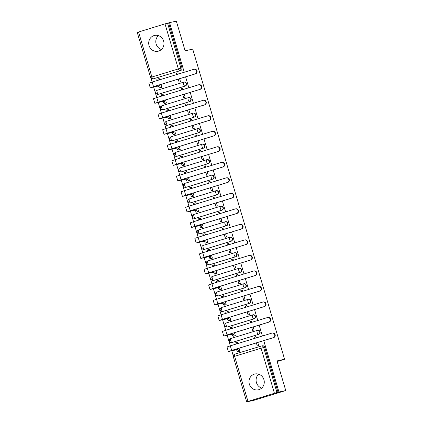 <?xml version="1.0" encoding="UTF-8"?>
<svg xmlns="http://www.w3.org/2000/svg" width="423" height="423" viewBox="0 0 423 423"><rect width="100%" height="100%" fill="white"/><g stroke="black" fill="none" stroke-linecap="round" stroke-linejoin="round"><path stroke-width="0.63" d="M158.821 94.155L185.274 86.049A2.078 1.956 -102.3 0 0 184.243 82.03L183.868 82.115A2.078 1.956 77.7 0 1 184.899 86.128L158.445 94.234A2.078 1.956 77.7 0 1 158.297 94.276L158.673 94.192A2.078 1.956 -102.3 0 0 158.821 94.155L158.445 94.234A2.078 0.698 73 0 1 157.176 92.394A2.078 0.698 73 0 1 157.25 90.263A2.078 2.078 0 0 0 155.849 92.769A2.078 2.078 0 0 0 158.297 94.276M163.421 109.668L189.869 101.562A2.078 1.956 -102.3 0 0 188.838 97.549L188.462 97.628A2.078 1.956 77.7 0 1 189.493 101.647L163.045 109.753A2.078 1.956 77.7 0 1 162.897 109.79L163.273 109.71A2.078 1.956 -102.3 0 0 163.421 109.668L163.045 109.753A2.078 0.698 73 0 1 161.771 107.913A2.078 0.698 73 0 1 161.845 105.776A2.078 2.078 0 0 0 160.444 108.288A2.078 2.078 0 0 0 162.897 109.79M168.016 125.187L194.464 117.081A2.078 1.956 -102.3 0 0 193.433 113.063L193.057 113.142A2.078 1.956 77.7 0 1 194.088 117.16L167.64 125.266A2.078 1.956 77.7 0 1 167.492 125.303L167.868 125.224A2.078 1.956 -102.3 0 0 168.016 125.187L167.64 125.266A2.078 0.698 73 0 1 166.366 123.426A2.078 0.698 73 0 1 166.44 121.295L192.872 113.195M172.61 140.7L199.064 132.595A2.078 1.956 -102.3 0 0 198.033 128.576L197.657 128.661A2.078 1.956 77.7 0 1 198.688 132.679L172.235 140.785A2.078 1.956 77.7 0 1 172.087 140.822L172.462 140.737A2.078 1.956 -102.3 0 0 172.61 140.7L172.235 140.785A2.078 0.698 73 0 1 170.966 138.94A2.078 0.698 73 0 1 171.04 136.809L197.472 128.708M177.205 156.219L203.659 148.113A2.078 1.956 -102.3 0 0 202.628 144.095L202.252 144.174A2.078 1.956 77.7 0 1 203.283 148.193L176.83 156.299A2.078 1.956 77.7 0 1 176.682 156.336L177.057 156.256A2.078 1.956 -102.3 0 0 177.205 156.219L176.83 156.299A2.078 0.698 73 0 1 175.561 154.458A2.078 0.698 73 0 1 175.635 152.328A2.078 2.078 0 0 0 174.234 154.834A2.078 2.078 0 0 0 176.682 156.336M181.8 171.733L208.253 163.627A2.078 1.956 -102.3 0 0 207.222 159.608L206.847 159.693A2.078 1.956 77.7 0 1 207.878 163.712L181.43 171.812A2.078 1.956 77.7 0 1 181.282 171.854L181.657 171.77A2.078 1.956 -102.3 0 0 181.8 171.733L181.43 171.812A2.078 0.698 73 0 1 180.156 169.972A2.078 0.698 73 0 1 180.23 167.841A2.078 2.078 0 0 0 178.829 170.353A2.078 2.078 0 0 0 181.282 171.854M186.4 187.246L212.848 179.146A2.078 1.956 -102.3 0 0 211.817 175.127L211.442 175.207A2.078 1.956 77.7 0 1 212.473 179.225L186.025 187.331A2.078 1.956 77.7 0 1 185.877 187.368L186.252 187.289A2.078 1.956 -102.3 0 0 186.4 187.246L186.025 187.331A2.078 0.698 73 0 1 184.751 185.491A2.078 0.698 73 0 1 184.825 183.355A2.078 2.078 0 0 0 183.429 185.866A2.078 2.078 0 0 0 185.877 187.368M190.995 202.765L217.443 194.659A2.078 1.956 -102.3 0 0 216.417 190.641L216.042 190.725A2.078 1.956 77.7 0 1 217.073 194.739L190.62 202.844A2.078 1.956 77.7 0 1 190.472 202.887L190.847 202.802A2.078 1.956 -102.3 0 0 190.995 202.765L190.62 202.844A2.078 0.698 73 0 1 189.345 201.004A2.078 0.698 73 0 1 189.425 198.873A2.078 2.078 0 0 0 188.024 201.38A2.078 2.078 0 0 0 190.472 202.887M222.043 210.173A2.078 1.956 -102.3 0 0 221.012 206.16L220.637 206.239A2.078 1.956 77.7 0 1 221.668 210.257L195.215 218.363A2.078 1.956 77.7 0 1 195.066 218.4L195.442 218.321A2.078 1.956 -102.3 0 0 195.59 218.279L195.215 218.363A2.078 0.698 73 0 1 193.946 216.523A2.078 0.698 73 0 1 194.02 214.387L220.452 206.292A2.078 0.698 73 0 0 220.394 208.417A2.078 0.698 -107 0 0 221.668 210.257L195.59 218.279M200.185 233.797L226.638 225.692A2.078 1.956 -102.3 0 0 225.607 221.673L225.232 221.758A2.078 1.956 77.7 0 1 226.263 225.771L199.809 233.877A2.078 1.956 77.7 0 1 199.661 233.919L200.037 233.834A2.078 1.956 -102.3 0 0 200.185 233.797L199.809 233.877A2.078 0.698 73 0 1 198.54 232.037A2.078 0.698 73 0 1 198.614 229.906L225.047 221.805M204.785 249.311L231.233 241.205A2.078 1.956 -102.3 0 0 230.202 237.192L229.826 237.271A2.078 1.956 77.7 0 1 230.858 241.29L204.409 249.396A2.078 1.956 77.7 0 1 204.261 249.433L204.637 249.353A2.078 1.956 -102.3 0 0 204.785 249.311L204.409 249.396A2.078 0.698 73 0 1 203.135 247.555A2.078 0.698 73 0 1 203.209 245.419A2.078 2.078 0 0 0 201.808 247.931A2.078 2.078 0 0 0 204.261 249.433M209.38 264.83L235.828 256.724A2.078 1.956 -102.3 0 0 234.797 252.705L234.427 252.79A2.078 1.956 77.7 0 1 235.452 256.803L209.004 264.909A2.078 1.956 77.7 0 1 208.856 264.951L209.232 264.867A2.078 1.956 -102.3 0 0 209.38 264.83L209.004 264.909A2.078 0.698 73 0 1 207.73 263.069A2.078 0.698 73 0 1 207.804 260.938A2.078 2.078 0 0 0 206.408 263.444A2.078 2.078 0 0 0 208.856 264.951M213.975 280.343L240.428 272.238A2.078 1.956 -102.3 0 0 239.397 268.224L239.021 268.304A2.078 1.956 77.7 0 1 240.053 272.322L213.599 280.428A2.078 1.956 77.7 0 1 213.451 280.465L213.827 280.386A2.078 1.956 -102.3 0 0 213.975 280.343L213.599 280.428A2.078 0.698 73 0 1 212.33 278.588A2.078 0.698 73 0 1 212.404 276.452A2.078 2.078 0 0 0 211.003 278.963A2.078 2.078 0 0 0 213.451 280.465M218.569 295.862L245.023 287.756A2.078 1.956 -102.3 0 0 243.992 283.738L243.616 283.817A2.078 1.956 77.7 0 1 244.647 287.836L218.194 295.941A2.078 1.956 77.7 0 1 218.046 295.978L218.421 295.899A2.078 1.956 -102.3 0 0 218.569 295.862L218.194 295.941A2.078 0.698 73 0 1 216.925 294.101A2.078 0.698 73 0 1 216.999 291.97A2.078 2.078 0 0 0 215.598 294.477A2.078 2.078 0 0 0 218.046 295.978M223.17 311.376L249.618 303.27A2.078 1.956 -102.3 0 0 248.587 299.251L248.211 299.336A2.078 1.956 77.7 0 1 249.242 303.354L222.794 311.46A2.078 1.956 77.7 0 1 222.646 311.497L223.021 311.413A2.078 1.956 -102.3 0 0 223.17 311.376L222.794 311.46A2.078 0.698 73 0 1 221.52 309.615A2.078 0.698 73 0 1 221.594 307.484A2.078 2.078 0 0 0 220.193 309.996A2.078 2.078 0 0 0 222.646 311.497M227.764 326.894L254.212 318.789A2.078 1.956 -102.3 0 0 253.181 314.77L252.806 314.849A2.078 1.956 77.7 0 1 253.837 318.868L227.389 326.974A2.078 1.956 77.7 0 1 227.241 327.011L227.616 326.931A2.078 1.956 -102.3 0 0 227.764 326.894L227.389 326.974A2.078 0.698 73 0 1 226.115 325.134A2.078 0.698 73 0 1 226.189 323.003A2.078 2.078 0 0 0 224.793 325.509A2.078 2.078 0 0 0 227.241 327.011M232.359 342.408L258.813 334.302A2.078 1.956 -102.3 0 0 257.781 330.284L257.406 330.368A2.078 1.956 77.7 0 1 258.437 334.387L231.984 342.487A2.078 1.956 77.7 0 1 231.836 342.53L232.211 342.445A2.078 1.956 -102.3 0 0 232.359 342.408L231.984 342.487A2.078 0.698 73 0 1 230.715 340.647A2.078 0.698 73 0 1 230.789 338.516L257.221 330.416M249.343 384.132A8.095 7.625 -102.3 0 0 258.353 389.81A8.095 7.625 -102.3 0 0 263.92 379.664A8.095 7.625 -102.3 0 0 254.91 373.99A8.095 7.625 -102.3 0 0 249.343 384.132M258.665 374.175A8.095 7.625 -102.3 0 0 256.438 382.588A8.095 7.625 -102.3 0 0 261.694 388.081M149.055 45.568A8.095 7.625 -102.3 0 0 158.065 51.241A8.095 7.625 -102.3 0 0 163.632 41.1A8.095 7.625 -102.3 0 0 154.622 35.426A8.095 7.625 -102.3 0 0 149.055 45.568M158.376 35.611A8.095 7.625 -102.3 0 0 156.15 44.024A8.095 7.625 -102.3 0 0 161.406 49.517M151.069 78.303L152.185 82.078L193.723 69.346A2.385 2.247 -102.3 0 1 193.893 69.303L194.337 69.208A2.385 2.247 77.7 0 1 195.521 73.824L153.977 86.556L151.524 87.387L159.746 85.774A2.078 0.698 73 0 0 161.015 87.614L161.829 87.434M153.66 87.048L156.785 97.591M158.255 102.562L161.38 113.11L202.913 100.378A2.385 2.247 -102.3 0 1 203.088 100.336L203.532 100.24A2.385 2.247 77.7 0 1 204.716 104.856L163.167 117.589L160.941 118.387L168.936 116.806A2.078 0.698 73 0 0 170.21 118.646L171.019 118.466M162.85 118.075L165.975 128.624L207.513 115.897A2.385 2.247 -102.3 0 1 207.682 115.849L208.127 115.754A2.385 2.247 77.7 0 1 209.311 120.375L167.767 133.108L165.314 133.932L173.53 132.32A2.078 0.698 73 0 0 174.805 134.16L175.619 133.985M167.445 133.594L170.569 144.137L212.108 131.41A2.385 2.247 -102.3 0 1 212.277 131.368L212.721 131.273A2.385 2.247 77.7 0 1 213.906 135.889L172.362 148.621L170.136 149.419L178.131 147.839A2.078 0.698 73 0 0 179.4 149.679L180.214 149.499M172.045 149.108L175.164 159.656M176.64 164.626L179.764 175.17M181.234 180.14L184.359 190.688L225.898 177.961A2.385 2.247 -102.3 0 1 226.067 177.914L226.511 177.819A2.385 2.247 77.7 0 1 227.696 182.44L186.146 195.167L183.698 195.997L191.915 194.384A2.078 0.698 73 0 0 193.189 196.224L193.998 196.05M185.829 195.659L188.954 206.202L230.493 193.475A2.385 2.247 -102.3 0 1 230.662 193.433L231.106 193.332A2.385 2.247 77.7 0 1 232.29 197.953L190.747 210.686L188.293 211.511L196.515 209.898A2.078 0.698 73 0 0 197.784 211.743L198.599 211.563M190.429 211.172L193.549 221.721L235.088 208.994A2.385 2.247 -102.3 0 1 235.257 208.946L235.701 208.851A2.385 2.247 77.7 0 1 236.885 213.472L195.341 226.199L192.888 227.029L201.11 225.417A2.078 0.698 73 0 0 202.379 227.257L203.193 227.082M195.024 226.691L198.149 237.234M199.619 242.205L202.744 252.753M204.214 257.723L207.339 268.267M208.809 273.237L211.934 283.785L253.472 271.053A2.385 2.247 -102.3 0 1 253.641 271.011L254.086 270.916A2.385 2.247 77.7 0 1 255.27 275.532L213.726 288.264L211.273 289.094L219.495 287.481A2.078 0.698 73 0 0 220.764 289.321L221.578 289.142M213.409 288.756L216.534 299.299L258.067 286.572A2.385 2.247 -102.3 0 1 258.236 286.524L258.68 286.429A2.385 2.247 77.7 0 1 259.865 291.05L218.321 303.783L215.867 304.608L224.09 302.995A2.078 0.698 73 0 0 225.359 304.835L226.173 304.66M218.004 304.269L221.129 314.818L262.662 302.085A2.385 2.247 -102.3 0 1 262.836 302.043L263.275 301.948A2.385 2.247 77.7 0 1 264.465 306.564L222.916 319.296L220.69 320.095L228.684 318.514A2.078 0.698 73 0 0 229.959 320.354L230.768 320.174M222.598 319.783L225.723 330.331L267.262 317.604A2.385 2.247 -102.3 0 1 267.431 317.557L267.875 317.462A2.385 2.247 77.7 0 1 269.06 322.083L227.511 334.815L225.062 335.64L233.279 334.027A2.078 0.698 73 0 0 234.554 335.867L235.362 335.693M227.193 335.302L230.318 345.845L271.857 333.118A2.385 2.247 -102.3 0 1 272.026 333.075L272.47 332.98A2.385 2.247 77.7 0 1 273.655 337.596L232.111 350.329L229.657 351.153L237.879 349.541A2.078 0.698 73 0 0 239.148 351.386L239.963 351.206M231.793 350.815L233.269 355.796M246.884 401.771L274.421 393.263L261.076 348.208L234.628 356.314L247.973 401.369M184.248 72.254L169.544 22.625L176.338 21.15L185.115 50.792L192.724 49.131L284.584 359.254L276.975 360.909L285.758 390.551L253.7 400.375L246.91 401.85M138.554 31.968L151.899 77.028L150.588 77.467L137.242 32.412L165.002 23.868L168.613 22.916L181.959 67.971A2.078 1.956 77.7 0 1 180.679 70.53L153.168 78.868A2.078 1.956 77.7 0 1 153.02 78.905L154.078 78.678A2.078 1.956 -102.3 0 0 154.226 78.636M285.758 390.551L278.969 392.026L263.746 340.637M262.376 336.021L259.146 325.118M257.781 320.507L254.551 309.604M253.187 304.994L249.956 294.085M248.592 289.475L245.361 278.572M243.992 273.961L240.766 263.053M239.397 258.442L236.166 247.54M234.802 242.929L231.571 232.021M230.207 227.41L226.977 216.507M225.612 211.897L222.382 200.988M221.012 196.378L217.782 185.475M216.417 180.864L213.187 169.961M211.823 165.345L208.592 154.443M207.228 149.832L203.997 138.929M202.628 134.318L199.402 123.41M198.033 118.8L194.802 107.897M193.438 103.286L190.207 92.378M188.843 87.767L185.612 76.864M168.613 22.916L169.544 22.625M278.033 392.311L264.687 347.257L261.076 348.208A2.078 0.698 -107 0 1 261.15 346.077A2.078 0.698 -107 0 1 261.171 346.072A2.078 1.956 77.7 0 1 263.629 347.489L276.975 392.544L278.969 392.026M276.975 392.544L274.421 393.263M256.396 337.855L256.015 336.571L254.614 336.999L256.047 336.687M237.705 343.582L237.324 342.297L236.631 342.508M233.956 336.105L235.378 335.735L234.474 332.679M251.764 327.381L252.668 330.437L254.07 330.003L253.166 326.953M251.801 322.342L251.421 321.052L250.019 321.485L251.452 321.168M233.105 328.068L232.724 326.783L232.037 326.995M229.361 320.592L230.784 320.216L229.879 317.165M247.169 311.867L248.074 314.918L249.475 314.49L248.571 311.434M247.206 306.823L246.821 305.538L245.419 305.966L246.858 305.655M228.51 312.555L228.129 311.265L227.442 311.476M224.766 305.073L226.183 304.703L225.279 301.647M242.575 296.349L243.479 299.405L244.88 298.971L243.976 295.92M242.606 291.31L242.226 290.019L240.824 290.453L242.263 290.141M223.915 297.036L223.534 295.751L222.847 295.963M220.172 289.559L221.589 289.184L220.684 286.133M237.975 280.835L238.879 283.886L240.285 283.458L239.376 280.401M238.012 275.791L237.631 274.506L236.23 274.934L237.668 274.622M219.32 281.522L218.94 280.232L218.247 280.444M215.577 274.041L216.994 273.67L216.09 270.614M233.38 265.316L234.284 268.372L235.685 267.939L234.781 264.888M233.417 260.277L233.036 258.992L231.635 259.421L233.068 259.109M214.725 266.004L214.339 264.719L213.652 264.93M210.977 258.527L212.399 258.152L211.495 255.101M228.785 249.803L229.689 252.854L231.09 252.425L230.186 249.374M228.822 244.758L228.441 243.474L227.035 243.902L228.473 243.59M210.125 250.49L209.745 249.2L209.057 249.411M206.382 243.008L207.799 242.638L206.895 239.582M224.19 234.284L225.094 237.34L226.495 236.912L225.591 233.856M224.222 229.245L223.841 227.96L222.44 228.388L223.878 228.076M205.53 234.971L205.15 233.686L204.462 233.898M201.787 227.495L203.204 227.119L202.3 224.068M219.59 218.77L220.494 221.821L221.901 221.393L220.996 218.342M219.627 213.726L219.246 212.441L217.845 212.869L219.283 212.558M200.936 219.458L200.555 218.173L199.862 218.379M197.192 211.976L198.609 211.606L197.705 208.555M214.995 203.252L215.899 206.308L217.3 205.879L216.396 202.823M215.032 198.213L214.651 196.928L213.25 197.356L214.683 197.044M196.341 203.939L195.96 202.654L195.267 202.866M192.592 196.462L194.014 196.092L193.11 193.036M210.4 187.738L211.304 190.789L212.706 190.361L211.801 187.31M210.437 182.699L210.057 181.409L208.655 181.837L210.088 181.525M191.741 188.425L191.36 187.14L190.673 187.352M187.997 180.944L189.419 180.573L188.515 177.523M205.805 172.219L206.71 175.275L208.111 174.847L207.207 171.791M205.842 167.18L205.456 165.895L204.055 166.324L205.493 166.012M187.146 172.907L186.765 171.622L186.078 171.833M183.402 165.43L184.819 165.06L183.915 162.004M201.205 156.706L202.115 159.762L203.516 159.328L202.612 156.277M201.242 151.667L200.862 150.376L199.46 150.81L200.899 150.493M182.551 157.393L182.17 156.108L181.478 156.32M178.807 149.916L180.224 149.541L179.32 146.49M196.61 141.192L197.515 144.243L198.916 143.815L198.012 140.759M196.647 136.148L196.267 134.863L194.866 135.291L196.304 134.979M177.956 141.879L177.575 140.589L176.883 140.801M174.213 134.398L175.63 134.028L174.725 130.971M192.016 125.673L192.92 128.729L194.321 128.296L193.417 125.245M192.053 120.634L191.672 119.344L190.271 119.778L191.704 119.466M173.356 126.361L172.975 125.076L172.288 125.287M169.612 118.884L171.035 118.509L170.131 115.458M187.421 110.16L188.325 113.211L189.726 112.782L188.822 109.726M187.458 105.116L187.077 103.831L185.671 104.259L187.109 103.947M168.761 110.847L168.38 109.557L167.693 109.769M165.018 103.365L166.435 102.995L165.53 99.939M182.826 94.641L183.73 97.697L185.131 97.264L184.227 94.213M182.858 89.602L182.477 88.317L181.076 88.745L182.514 88.433M164.166 95.328L163.786 94.043L163.098 94.255M160.423 87.852L161.84 87.476L160.936 84.426M178.226 79.127L179.13 82.178L180.536 81.75L179.632 78.699M277.16 361.528L284.584 359.254M238.556 351.619L239.973 351.249L239.069 348.198M256.359 342.9L257.263 345.951L258.665 345.522L257.76 342.466M178.263 74.083L177.882 72.798L176.481 73.227L177.919 72.915M254.614 336.999L254.995 338.284M159.571 79.815L159.191 78.525L158.498 78.736M264.687 347.257A2.078 1.956 -102.3 0 0 262.376 345.803L261.319 346.03A2.078 2.078 0 0 0 261.15 346.077L234.702 354.183L261.134 346.083M250.019 321.485L250.4 322.77M245.419 305.966L245.8 307.251M240.824 290.453L241.205 291.738M236.23 274.934L236.61 276.224M231.635 259.421L232.016 260.705M227.035 243.902L227.421 245.192M222.44 228.388L222.821 229.673M217.845 212.869L218.226 214.16M213.25 197.356L213.631 198.641M208.655 181.837L209.036 183.127M204.055 166.324L204.436 167.608M199.46 150.81L199.841 152.095M194.866 135.291L195.246 136.576M190.271 119.778L190.651 121.063M185.671 104.259L186.051 105.549M181.076 88.745L181.456 90.03M176.481 73.227L176.862 74.517M237.832 349.393L228.669 351.497L231.667 350.424L273.21 337.691A2.385 2.247 -102.3 0 0 272.026 333.075M239.259 351.465L237.932 351.756A2.078 0.698 -107 0 1 236.663 349.916L236.616 349.768M237.34 342.355L236.526 342.53A2.078 0.698 73 0 0 236.51 342.535A2.078 0.698 73 0 0 236.283 344.021M235.066 344.391A2.078 0.698 -107 0 1 235.294 342.91A2.078 0.698 -107 0 1 235.31 342.905L236.489 342.545M228.362 351.539L227.008 346.966L230.313 345.85L231.667 350.424M233.237 333.879L224.074 335.978L227.072 334.91L268.616 322.178A2.385 2.247 -102.3 0 0 267.431 317.557M234.665 335.952L233.337 336.243A2.078 0.698 -107 0 1 232.068 334.397L232.021 334.249M232.745 326.842L231.931 327.016A2.078 0.698 73 0 0 231.91 327.021A2.078 0.698 73 0 0 231.682 328.507M230.472 328.877A2.078 0.698 -107 0 1 230.699 327.391A2.078 0.698 -107 0 1 230.715 327.386L231.894 327.027M223.767 336.021L222.413 331.447L225.713 330.331L227.072 334.91M228.642 318.36L219.479 320.465L222.472 319.391L264.021 306.664A2.385 2.247 -102.3 0 0 262.836 302.043M230.07 320.433L228.743 320.724A2.078 0.698 -107 0 1 227.468 318.884L227.426 318.736M228.145 311.323L227.336 311.502A2.078 0.698 73 0 0 227.315 311.502A2.078 0.698 73 0 0 227.088 312.988M225.871 313.358A2.078 0.698 -107 0 1 226.099 311.878A2.078 0.698 -107 0 1 226.12 311.873L226.099 311.878M219.172 320.507L217.819 315.933L221.118 314.818L222.472 319.391M224.047 302.847L214.879 304.946L217.877 303.878L259.426 291.146A2.385 2.247 -102.3 0 0 258.236 286.524M225.475 304.92L224.148 305.21A2.078 0.698 -107 0 1 222.873 303.37L222.831 303.217M223.55 295.809L222.741 295.984A2.078 0.698 73 0 0 222.72 295.989A2.078 0.698 73 0 0 222.493 297.475M221.277 297.845A2.078 0.698 -107 0 1 221.504 296.359A2.078 0.698 -107 0 1 221.525 296.359L222.699 295.994L221.504 296.359M214.577 304.988L213.218 300.415L216.523 299.304L217.877 303.878M219.447 287.328L210.284 289.432L213.282 288.359L254.826 275.632A2.385 2.247 -102.3 0 0 253.641 271.011M220.875 289.406L219.548 289.692A2.078 0.698 -107 0 1 218.279 287.852L218.236 287.703M218.955 280.29L218.141 280.47A2.078 0.698 73 0 0 218.125 280.475A2.078 0.698 73 0 0 217.898 281.956M216.682 282.331A2.078 0.698 -107 0 1 216.909 280.846A2.078 0.698 -107 0 1 216.925 280.84L218.104 280.481M209.982 289.475L208.624 284.901L211.928 283.785L213.282 288.359M250.231 260.113A2.385 2.247 -102.3 0 0 249.047 255.492A2.385 2.247 -102.3 0 0 248.877 255.54L207.328 268.272L208.687 272.846L250.675 260.018L209.131 272.75L206.678 273.575L214.895 271.963A2.078 0.698 73 0 0 216.169 273.803L216.983 273.628M249.047 255.492L249.491 255.397A2.385 2.247 77.7 0 1 250.675 260.018M214.852 271.815L205.689 273.919L208.687 272.846M216.28 273.887L214.953 274.178A2.078 0.698 -107 0 1 213.684 272.338L213.636 272.185M214.361 264.777L213.546 264.951A2.078 0.698 73 0 0 213.525 264.957A2.078 0.698 73 0 0 213.298 266.442M212.087 266.813A2.078 0.698 -107 0 1 212.314 265.332A2.078 0.698 -107 0 1 212.33 265.327L213.509 264.962M205.382 273.961L204.029 269.382L207.328 268.272M245.636 244.6A2.385 2.247 -102.3 0 0 244.452 239.978A2.385 2.247 -102.3 0 0 244.283 240.021L202.733 252.753L204.087 257.327L246.08 244.499L204.531 257.232L202.083 258.062L210.3 256.449A2.078 0.698 73 0 0 211.574 258.289L212.383 258.109M244.452 239.978L244.896 239.883A2.385 2.247 77.7 0 1 246.08 244.499M210.257 256.301L201.094 258.4L204.087 257.327M211.685 258.374L210.358 258.659A2.078 0.698 -107 0 1 209.084 256.819L209.041 256.671M209.76 249.258L208.951 249.438A2.078 0.698 73 0 0 208.93 249.443A2.078 0.698 73 0 0 208.703 250.924M207.487 251.299A2.078 0.698 -107 0 1 207.714 249.813A2.078 0.698 -107 0 1 207.735 249.808L208.914 249.448M200.788 258.442L199.434 253.869L202.733 252.753M241.041 229.081A2.385 2.247 -102.3 0 0 239.852 224.465A2.385 2.247 -102.3 0 0 239.682 224.507L198.138 237.24L199.492 241.813L241.48 228.986L199.936 241.718L197.483 242.543L205.705 240.93A2.078 0.698 73 0 0 206.979 242.77L207.788 242.596M239.852 224.465L240.296 224.364A2.385 2.247 77.7 0 1 241.48 228.986M205.663 240.782L196.494 242.887L199.492 241.813M207.09 242.855L205.763 243.146A2.078 0.698 -107 0 1 204.489 241.306L204.446 241.152M205.166 233.745L204.357 233.919A2.078 0.698 73 0 0 204.335 233.924A2.078 0.698 73 0 0 204.108 235.41M202.892 235.78A2.078 0.698 -107 0 1 203.119 234.3A2.078 0.698 -107 0 1 203.14 234.294L204.32 233.93M196.193 242.929L194.839 238.35L198.138 237.24M201.062 225.269L191.899 227.368L194.897 226.3L236.441 213.567A2.385 2.247 -102.3 0 0 235.257 208.946M202.49 227.341L201.163 227.627A2.078 0.698 -107 0 1 199.894 225.787L199.852 225.639M200.571 218.226L199.756 218.405A2.078 0.698 73 0 0 199.741 218.411A2.078 0.698 73 0 0 199.513 219.891M198.297 220.267A2.078 0.698 -107 0 1 198.524 218.781A2.078 0.698 -107 0 1 198.546 218.776L199.719 218.416M191.598 227.41L190.239 222.836L193.544 221.721L194.897 226.3M196.468 209.75L187.304 211.854L190.302 210.781L231.846 198.049A2.385 2.247 -102.3 0 0 230.662 193.433M197.895 211.823L196.568 212.113A2.078 0.698 -107 0 1 195.299 210.273L195.252 210.125M195.976 202.712L195.162 202.887A2.078 0.698 73 0 0 195.146 202.892A2.078 0.698 73 0 0 194.918 204.378M193.702 204.748A2.078 0.698 -107 0 1 193.93 203.267A2.078 0.698 -107 0 1 193.946 203.262L195.125 202.903M186.998 211.897L185.644 207.318L188.944 206.207L190.302 210.781M191.873 194.236L182.71 196.335L185.708 195.267L227.251 182.535A2.385 2.247 -102.3 0 0 226.067 177.914M193.3 196.309L191.973 196.595A2.078 0.698 -107 0 1 190.704 194.754L190.657 194.606M191.381 187.193L190.567 187.373A2.078 0.698 73 0 0 190.546 187.378A2.078 0.698 73 0 0 190.318 188.859M189.102 189.234A2.078 0.698 -107 0 1 189.335 187.749A2.078 0.698 -107 0 1 189.351 187.743L189.335 187.749M182.403 196.378L181.049 191.804L184.349 190.688L185.708 195.267M222.657 167.016A2.385 2.247 -102.3 0 0 221.472 162.4A2.385 2.247 -102.3 0 0 221.298 162.443L179.754 175.175L181.107 179.749L223.101 166.921L181.552 179.653L179.103 180.478L187.32 178.866A2.078 0.698 73 0 0 188.595 180.711L189.404 180.531M221.472 162.4L221.911 162.3A2.385 2.247 77.7 0 1 223.101 166.921M187.278 178.718L178.115 180.822L181.107 179.749M188.706 180.79L187.378 181.081A2.078 0.698 -107 0 1 186.104 179.241L186.062 179.093M186.781 171.68L185.972 171.854A2.078 0.698 73 0 0 185.951 171.86A2.078 0.698 73 0 0 185.723 173.345M184.507 173.716A2.078 0.698 -107 0 1 184.735 172.235A2.078 0.698 -107 0 1 184.756 172.23L185.935 171.87M177.808 180.864L176.454 176.285L179.754 175.175M218.056 151.503A2.385 2.247 -102.3 0 0 216.872 146.881A2.385 2.247 -102.3 0 0 216.703 146.929L175.159 159.656L176.513 164.235L218.501 151.408L176.957 164.135L174.503 164.965L182.725 163.352A2.078 0.698 73 0 0 183.994 165.192L184.809 165.018M216.872 146.881L217.316 146.786A2.385 2.247 77.7 0 1 218.501 151.408M182.683 163.204L173.515 165.303L176.513 164.235M184.111 165.277L182.784 165.567A2.078 0.698 -107 0 1 181.509 163.722L181.467 163.574M182.186 156.166L181.372 156.341A2.078 0.698 73 0 0 181.356 156.346A2.078 0.698 73 0 0 181.129 157.827M179.912 158.202A2.078 0.698 -107 0 1 180.14 156.716A2.078 0.698 -107 0 1 180.161 156.711L181.335 156.351M173.213 165.345L171.854 160.772L175.159 159.656M178.083 147.685L168.92 149.79L171.918 148.716L213.462 135.989A2.385 2.247 -102.3 0 0 212.277 131.368M179.511 149.758L178.183 150.049A2.078 0.698 -107 0 1 176.914 148.209L176.872 148.061M177.591 140.648L176.777 140.827A2.078 0.698 73 0 0 176.761 140.827A2.078 0.698 73 0 0 176.534 142.313M175.318 142.683A2.078 0.698 -107 0 1 175.545 141.203A2.078 0.698 -107 0 1 175.561 141.197L176.74 140.838M168.613 149.832L167.259 145.258L170.564 144.143L171.918 148.716M173.488 132.172L164.325 134.271L167.323 133.203L208.867 120.47A2.385 2.247 -102.3 0 0 207.682 115.849M174.916 134.244L173.589 134.535A2.078 0.698 -107 0 1 172.32 132.695L172.272 132.542M172.996 125.134L172.182 125.308A2.078 0.698 73 0 0 172.161 125.314A2.078 0.698 73 0 0 171.934 126.8M170.723 127.17A2.078 0.698 -107 0 1 170.95 125.684A2.078 0.698 -107 0 1 170.966 125.684L172.145 125.319M164.018 134.313L162.665 129.739L165.964 128.629L167.323 133.203M168.893 116.653L159.73 118.757L162.723 117.684L204.272 104.957A2.385 2.247 -102.3 0 0 203.088 100.336M170.321 118.731L168.994 119.016A2.078 0.698 -107 0 1 167.72 117.176L167.677 117.028M168.396 109.615L167.587 109.795A2.078 0.698 73 0 0 167.566 109.8A2.078 0.698 73 0 0 167.339 111.281M166.123 111.656A2.078 0.698 -107 0 1 166.35 110.17A2.078 0.698 -107 0 1 166.371 110.165L166.35 110.17M159.423 118.8L158.07 114.226L161.369 113.11L162.723 117.684M199.677 89.438A2.385 2.247 -102.3 0 0 198.487 84.817A2.385 2.247 -102.3 0 0 198.318 84.864L156.774 97.597L158.128 102.17L200.116 89.343L158.572 102.075L156.119 102.9L164.341 101.287A2.078 0.698 73 0 0 165.61 103.127L166.424 102.953M198.487 84.817L198.932 84.722A2.385 2.247 77.7 0 1 200.116 89.343M164.298 101.139L155.13 103.244L158.128 102.17M165.726 103.212L164.399 103.503A2.078 0.698 -107 0 1 163.125 101.663L163.082 101.509M163.801 94.102L162.992 94.276A2.078 0.698 73 0 0 162.971 94.281A2.078 0.698 73 0 0 162.744 95.767M161.528 96.137A2.078 0.698 -107 0 1 161.755 94.657A2.078 0.698 -107 0 1 161.776 94.652L161.755 94.657M154.829 103.281L153.47 98.707L156.774 97.597M159.698 85.626L150.535 87.725L153.533 86.652L195.077 73.925A2.385 2.247 -102.3 0 0 193.893 69.303M161.126 87.698L159.799 87.984A2.078 0.698 -107 0 1 158.53 86.144L158.488 85.996M159.207 78.583L158.392 78.763A2.078 0.698 73 0 0 158.376 78.768A2.078 0.698 73 0 0 158.149 80.248M156.933 80.624A2.078 0.698 -107 0 1 157.16 79.138A2.078 0.698 -107 0 1 157.182 79.133L158.355 78.773M150.234 87.767L148.875 83.194L152.18 82.078L153.533 86.652M185.274 86.049L184.899 86.128A2.078 0.698 -107 0 1 183.624 84.288A2.078 0.698 73 0 1 183.698 82.157L157.271 90.258A2.078 0.698 73 0 0 157.25 90.263L183.698 82.157A2.078 0.698 73 0 1 183.719 82.152A2.078 1.956 77.7 0 1 183.868 82.115A2.078 2.078 0 0 0 183.698 82.157M189.869 101.562L189.493 101.647A2.078 0.698 -107 0 1 188.224 99.807A2.078 0.698 73 0 1 188.298 97.671A2.078 0.698 73 0 1 188.314 97.665A2.078 1.956 77.7 0 1 188.462 97.628A2.078 2.078 0 0 0 188.298 97.671L161.845 105.776A2.078 0.698 73 0 1 161.866 105.771L188.277 97.676M194.464 117.081L194.088 117.16A2.078 0.698 -107 0 1 192.819 115.32A2.078 0.698 73 0 1 192.893 113.19A2.078 0.698 73 0 1 192.914 113.184A2.078 1.956 77.7 0 1 193.057 113.142A2.078 2.078 0 0 0 192.893 113.19L166.44 121.295A2.078 0.698 73 0 0 166.44 121.295A2.078 2.078 0 0 0 165.044 123.802A2.078 2.078 0 0 0 167.492 125.303M199.064 132.595L198.688 132.679A2.078 0.698 -107 0 1 197.414 130.834A2.078 0.698 73 0 1 197.488 128.703A2.078 0.698 73 0 1 197.509 128.698A2.078 1.956 77.7 0 1 197.657 128.661A2.078 2.078 0 0 0 197.488 128.703L171.04 136.809A2.078 0.698 73 0 0 171.04 136.809A2.078 2.078 0 0 0 169.639 139.32A2.078 2.078 0 0 0 172.087 140.822M203.659 148.113L203.283 148.193A2.078 0.698 -107 0 1 202.009 146.353A2.078 0.698 73 0 1 202.083 144.222A2.078 0.698 73 0 1 202.104 144.217A2.078 1.956 77.7 0 1 202.252 144.174A2.078 2.078 0 0 0 202.083 144.222L175.635 152.328A2.078 0.698 73 0 1 175.651 152.322L202.067 144.227M208.253 163.627L207.878 163.712A2.078 0.698 -107 0 1 206.609 161.866A2.078 0.698 73 0 1 206.683 159.735A2.078 1.956 77.7 0 1 206.847 159.693A2.078 2.078 0 0 0 206.683 159.735A2.078 0.698 73 0 0 206.683 159.735L180.23 167.841A2.078 0.698 73 0 1 180.251 167.836L206.662 159.741M212.848 179.146L212.473 179.225A2.078 0.698 -107 0 1 211.204 177.385A2.078 0.698 73 0 1 211.278 175.249A2.078 1.956 77.7 0 1 211.442 175.207A2.078 2.078 0 0 0 211.278 175.249A2.078 0.698 73 0 0 211.278 175.249L184.825 183.355A2.078 0.698 73 0 1 184.846 183.355L211.257 175.259M217.443 194.659L217.073 194.739A2.078 0.698 -107 0 1 215.799 192.899A2.078 0.698 73 0 1 215.873 190.768L189.441 198.868A2.078 0.698 73 0 0 189.425 198.873L215.873 190.768A2.078 0.698 73 0 1 215.894 190.762A2.078 1.956 77.7 0 1 216.042 190.725A2.078 2.078 0 0 0 215.873 190.768M226.638 225.692L226.263 225.771A2.078 0.698 -107 0 1 224.988 223.931A2.078 0.698 73 0 1 225.068 221.8A2.078 0.698 73 0 1 225.084 221.795A2.078 1.956 77.7 0 1 225.232 221.758A2.078 2.078 0 0 0 225.068 221.8L198.614 229.906A2.078 0.698 73 0 0 198.614 229.906A2.078 2.078 0 0 0 197.213 232.412A2.078 2.078 0 0 0 199.661 233.919M231.233 241.205L230.858 241.29A2.078 0.698 -107 0 1 229.589 239.45A2.078 0.698 73 0 1 229.663 237.314A2.078 0.698 73 0 1 229.678 237.308A2.078 1.956 77.7 0 1 229.826 237.271A2.078 2.078 0 0 0 229.663 237.314L203.209 245.419A2.078 0.698 73 0 1 203.23 245.414L229.641 237.324M235.828 256.724L235.452 256.803A2.078 0.698 -107 0 1 234.183 254.963A2.078 0.698 73 0 1 234.257 252.832A2.078 0.698 73 0 1 234.279 252.827A2.078 1.956 77.7 0 1 234.427 252.79A2.078 2.078 0 0 0 234.257 252.832L207.804 260.938A2.078 0.698 73 0 1 207.825 260.933L234.242 252.838M240.428 272.238L240.053 272.322A2.078 0.698 -107 0 1 238.778 270.482A2.078 0.698 73 0 1 238.852 268.346A2.078 1.956 77.7 0 1 239.021 268.304A2.078 2.078 0 0 0 238.852 268.346A2.078 0.698 73 0 0 238.852 268.346L212.404 276.452A2.078 0.698 73 0 1 212.42 276.446L238.836 268.351M245.023 287.756L244.647 287.836A2.078 0.698 -107 0 1 243.373 285.996A2.078 0.698 73 0 1 243.447 283.865L217.015 291.965A2.078 0.698 73 0 0 216.999 291.97L243.447 283.865A2.078 0.698 73 0 1 243.468 283.859A2.078 1.956 77.7 0 1 243.616 283.817A2.078 2.078 0 0 0 243.447 283.865M249.618 303.27L249.242 303.354A2.078 0.698 -107 0 1 247.973 301.514A2.078 0.698 73 0 1 248.047 299.378L221.615 307.479A2.078 0.698 73 0 0 221.594 307.484L248.047 299.378A2.078 0.698 73 0 1 248.063 299.373A2.078 1.956 77.7 0 1 248.211 299.336A2.078 2.078 0 0 0 248.047 299.378M254.212 318.789L253.837 318.868A2.078 0.698 -107 0 1 252.568 317.028A2.078 0.698 73 0 1 252.642 314.897A2.078 0.698 73 0 1 252.658 314.892A2.078 1.956 77.7 0 1 252.806 314.849A2.078 2.078 0 0 0 252.642 314.897L226.189 323.003A2.078 0.698 73 0 1 226.21 322.998L252.621 314.902M258.813 334.302L258.437 334.387A2.078 0.698 -107 0 1 257.163 332.541A2.078 0.698 73 0 1 257.237 330.411A2.078 0.698 73 0 1 257.258 330.405A2.078 1.956 77.7 0 1 257.406 330.368A2.078 2.078 0 0 0 257.237 330.411L230.789 338.516A2.078 0.698 73 0 0 230.789 338.516A2.078 2.078 0 0 0 229.388 341.028A2.078 2.078 0 0 0 231.836 342.53M180.679 70.53L153.168 78.868A2.078 0.698 73 0 1 151.899 77.028L178.347 68.923L165.002 23.868M220.468 206.281L194.02 214.387A2.078 0.698 73 0 0 194.02 214.387A2.078 2.078 0 0 0 192.618 216.899A2.078 2.078 0 0 0 195.066 218.4M181.959 67.971L180.901 68.198A2.078 1.956 77.7 0 1 179.622 70.763A2.078 0.698 73 0 1 178.347 68.923L180.901 68.198L167.556 23.143M233.316 356.753L234.628 356.314A2.078 0.698 -107 0 1 234.702 354.183A2.078 0.698 -107 0 1 234.717 354.178A2.078 2.078 0 0 0 233.316 356.753L246.662 401.813M273.655 337.596L273.21 337.691M236.663 349.916L237.879 349.541M237.932 351.756L239.148 351.386M269.06 322.083L268.616 322.178M232.068 334.397L233.279 334.027M233.337 336.243L234.554 335.867M264.465 306.564L264.021 306.664M227.468 318.884L228.684 318.514M228.743 320.724L229.959 320.354M259.865 291.05L259.426 291.146M222.873 303.37L224.09 302.995M224.148 305.21L225.359 304.835M255.27 275.532L254.826 275.632M218.279 287.852L219.495 287.481M219.548 289.692L220.764 289.321M213.684 272.338L214.895 271.963M214.953 274.178L216.169 273.803M209.084 256.819L210.3 256.449M210.358 258.659L211.574 258.289M204.489 241.306L205.705 240.93M205.763 243.146L206.979 242.77M236.885 213.472L236.441 213.567M199.894 225.787L201.11 225.417M201.163 227.627L202.379 227.257M232.29 197.953L231.846 198.049M195.299 210.273L196.515 209.898M196.568 212.113L197.784 211.743M227.696 182.44L227.251 182.535M190.704 194.754L191.915 194.384M191.973 196.595L193.189 196.224M186.104 179.241L187.32 178.866M187.378 181.081L188.595 180.711M181.509 163.722L182.725 163.352M182.784 165.567L183.994 165.192M213.906 135.889L213.462 135.989M176.914 148.209L178.131 147.839M178.183 150.049L179.4 149.679M209.311 120.375L208.867 120.47M172.32 132.695L173.53 132.32M173.589 134.535L174.805 134.16M204.716 104.856L204.272 104.957M167.72 117.176L168.936 116.806M168.994 119.016L170.21 118.646M163.125 101.663L164.341 101.287M164.399 103.503L165.61 103.127M195.521 73.824L195.077 73.925M158.53 86.144L159.746 85.774M159.799 87.984L161.015 87.614M150.588 77.467A2.078 2.078 0 0 0 153.02 78.905M235.294 342.91L236.51 342.535M230.699 327.391L231.91 327.021M216.909 280.846L218.125 280.475M212.314 265.332L213.525 264.957M207.714 249.813L208.93 249.443M203.119 234.3L204.335 233.924M198.524 218.781L199.741 218.411M193.93 203.267L195.146 202.892M184.735 172.235L185.951 171.86M180.14 156.716L181.356 156.346M175.545 141.203L176.761 140.827M170.95 125.684L172.161 125.314M157.16 79.138L158.376 78.768"/></g></svg>
